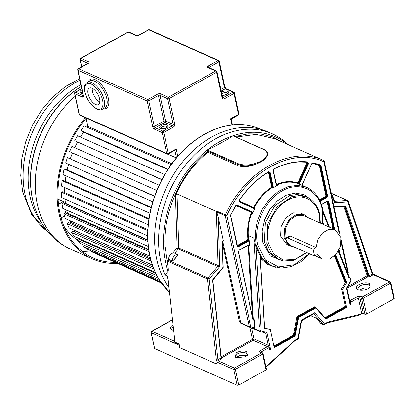<?xml version="1.0" encoding="UTF-8"?>
<svg xmlns="http://www.w3.org/2000/svg" width="415" height="415" viewBox="0 0 415 415"><rect width="100%" height="100%" fill="white"/><g stroke="black" fill="none" stroke-linecap="round" stroke-linejoin="round"><path stroke-width="0.62" d="M266.046 369.915L262.638 354.166L235.31 369.345L233.733 369.521L237.141 385.276L238.713 385.099L266.046 369.915L266.223 369.122M237.141 385.276L154.634 348.553L151.226 332.799L179.047 345.181L179.555 347.552L179.171 343.999L179.114 344.44L174.902 342.567L174.357 341.327L174.725 341.078M172.344 319.97L151.89 331.331A1.141 0.545 61 0 0 151.548 331.315A1.141 1.141 0 0 0 150.987 332.555L154.634 348.553M265.937 366.938L267.753 365.672L294.583 341.089M297.482 339.278L298.146 338.298M294.603 341.078L297.825 339.294L298.39 338.5L301.653 320.759L313.797 313.797M301.363 320.805L301.368 320.089L301.695 320.313M313.683 313.859L313.33 313.849L314.637 312.723L313.782 313.906L323.062 324.463L320.598 323.259L316.152 317.657L316.183 318.098L310.56 315.597M265.901 366.767L294.634 340.456L297.965 338.604L301.368 320.089L314.637 312.723L324.452 323.892L323.062 324.463L323.285 324.629L321.174 323.684M327.186 322.782L327.788 322.04L324.452 323.892L323.965 324.566M323.28 324.623L324.291 324.587L327.461 322.818M294.634 340.456L294.261 341.068M327.508 322.803L357.637 315.602L361.724 313.745L358.321 297.996L350.426 302.379L350.94 304.75L350.151 305.186L350.312 304.47L350.94 304.75M350.151 305.186L346.473 288.181L350.96 280.218L349.658 276.955L349.051 278.175L348.958 276.644L349.658 276.955M323.171 223.441L323.633 224.593M335.382 255.282L346.343 282.755L346.743 282.511L342.671 289.229L346.618 307.479L346.343 307.09L325.837 318.481L325.386 318.424L315.929 307.665L314.549 306.841L315.364 306.939L324.909 317.708L345.415 306.322L346.343 307.09M346.618 307.479L326.112 318.87L325.391 318.782L315.753 307.997L298.67 317.491L295.257 335.517L294.728 336.3L274.222 347.692L270.274 329.443L264.485 328.203L260.2 258.483L260.952 257.362L256.081 247.107L253.913 238.018L248.222 235.487L248.445 239.107L247.802 239.113L247.579 235.487C247.158 228.084 248.367 220.63 251.21 213.134L251.812 213.367C249 220.785 247.802 228.157 248.222 235.487L247.579 235.487M260.994 327.082L259.344 326.418L260.994 327.082L256.081 247.107M260.288 330.584L266.887 332.389L265.564 333.001L260.138 331.549L260.049 326.73M269.729 349.627L270.559 349.394L269.771 349.829L269.081 346.971L267.504 346.67L253.202 340.3L254.073 338.925L252.559 339.392L249.944 327.295M346.924 288.103L351.007 280.867L350.96 280.218M319.467 199.859L325.417 196.554L325.817 195.673L319.311 165.575L311.81 163.048M302.312 185.137L303.614 185.993M346.841 266.487L347.9 272.603M347.998 271.841L347.64 272.987M272.136 188.218L273.054 187.86L273.205 186.734L270.103 172.375L268.64 171.758C257.471 178.595 247.739 187.964 239.445 199.864L239.663 201.986L253.996 208.532L254.914 208.439L255.132 207.516L253.928 208.123L239.59 201.581L239.663 201.986L239.517 199.968C247.786 188.104 257.482 178.766 268.609 171.955L269.216 171.872L269.631 172.427L272.733 186.792L272.136 188.218L271.571 187.969C264.588 192.617 258.924 199.05 254.566 207.267L255.132 207.516M254.914 208.439L252.927 212.838L252.393 212.091L237.11 205.114L235.606 205.799L230.724 214.778L230.558 215.925L237.064 246.022L238.48 246.666L248.595 241.053L249.27 240.327L249.005 239.362L248.32 240.664L238.21 246.282L237.53 246.339L237.167 245.939M252.377 213.616L251.812 213.367L251.474 212.055L252.04 212.309L252.377 213.616L252.927 212.838M309.678 253.907L300.885 261.766L291.081 266.648L281.08 268.111L271.747 265.994L261.844 257.938L256.19 245.047L255.303 233.111L257.388 221.055L262.166 209.482L269.242 199.366L278.019 191.569L287.74 186.745L297.591 185.308L306.732 187.383L298.956 183.98L299.708 183.14L308.444 163.78L307.795 161.902C296.689 160.776 285.427 163.069 274.009 168.77L273.101 170.71L276.203 185.069L276.758 185.801L277.282 185.365L276.307 184.986M298.089 183.653L297.524 183.404L298.701 182.688L299.267 182.942L298.089 183.653L298.956 183.98M276.758 185.801L273.054 187.86M238.936 200.787L253.269 207.334L253.363 207.874L254.566 207.267L253.99 206.966C258.395 198.666 264.127 192.166 271.182 187.466L271.571 187.969L272.167 186.537L271.54 186.61L268.375 172.095M309.284 253.731L294.391 264.76L278.46 266.933L265.216 259.743L257.777 244.871C253.16 225.817 264.837 199.942 282.133 190.89C299.215 180.847 318.383 189.593 322.107 209.134L322.668 224.167M283.678 261.154L270.3 255.982L262.778 242.204L262.15 230.973L264.64 219.768L269.875 209.357L277.293 200.876L286.085 195.242L295.304 193.068L303.936 194.594L311.058 199.646M306.503 252.496L295.018 259.474L283.269 260.06L273.698 254.125L268.303 242.905C264.656 227.845 273.89 207.386 287.564 200.232C301.067 192.29 316.22 199.205 319.166 214.659L319.887 222.928M304.195 214.695L300.699 213.139L293.099 212.895L285.712 217.979L281.017 226.683L280.582 236.088L286.77 244.425L290.267 245.981L284.078 237.645L284.514 228.24L289.208 219.535L296.595 214.451L304.195 214.695L307.899 217.59M285.728 239.616L284.955 237.157L285.359 228.38L289.743 220.256L296.637 215.51L303.728 215.738L335.196 229.739L340.974 237.525L340.565 246.303L336.181 254.426L329.287 259.168L322.196 258.944L317.553 254.39L314.534 256.065L289.011 244.71C287.481 243.844 286.417 242.334 285.821 240.176L286.324 237.769L287.522 237.816L313.045 249.176L314.534 256.065M293.706 246.795L290.267 245.981M286.355 237.754L289.234 236.156L290.542 236.14L316.064 247.501L313.045 249.176M316.064 247.501L317.854 239.543L322.554 232.877L328.898 229.288L335.196 229.739M276.442 185.189L276.717 185.111L276.38 184.582C283.736 181.272 290.744 180.696 297.41 182.854L297.524 183.404C290.931 181.272 283.995 181.843 276.717 185.111L277.282 185.365M297.41 182.854L298.115 182.424L306.851 163.064L306.55 162.198L298.842 161.959M240.695 323.176L260.127 331.549L254.514 329.043L254.665 328.078L250.712 326.512L249.763 322.123L248.227 321.355M249.27 240.327L249.56 245L248.435 244.912L239.211 250.032L238.345 251.947L252.953 319.498L254.364 319.856L254.639 324.323L254.146 324.115L253.881 319.856L253.892 318.855L254.364 319.856M248.44 245.047L248.964 245.052L249.399 245.779L249.56 245M254.426 324.229L254.665 328.078M249.399 245.779L248.839 245.53L253.326 318.606L252.694 318.611M252.605 317.148L248.123 245.265M254.514 329.043L254.608 328.613L254.514 329.043L249.664 327.165L250.712 326.512L249.291 326.667L240.43 322.725L239.341 321.412L222.43 243.18M349.56 300.227L350.426 300.616L349.643 300.605L350.426 302.379M350.426 300.616L350.25 301.887M367.171 275.736L367.633 276.743L367.939 275.576L367.171 275.736M347.936 286.417L367.166 275.721L367.96 275.648M372.857 274.896L372.442 273.858L373.225 274.642L372.831 274.113L373.225 274.642L372.857 274.896L369.744 276.623L367.846 276.836L368.292 275.731L367.939 275.576L344.642 206.38L334.122 207.116M344.294 206.131L343.869 206.525L367.166 275.721M312.791 162.986L313.102 162.758L312.791 162.986L320.064 165.191L320.406 164.968L313.102 162.758L311.655 163.707L302.343 184.343L302.213 185.464M346.473 288.181L346.733 287.922L346.473 288.181M346.343 282.755L345.778 282.506L345.244 282.833L334.563 256.06M264.614 328.047L270.274 329.443M273.869 346.058L293.524 335.144L296.865 317.21L297.467 316.329L314.549 306.841M342.671 289.229L341.618 288.757L345.415 306.322M341.618 288.757L345.244 282.833M276.105 267.457L267.405 264.397L260.34 258.197M260.952 257.362L261.071 257.715L260.506 257.466M260.132 331.549L265.662 333.032L268.204 345.218L269.081 346.971M349.726 300.657L357.408 296.699L358.321 297.996L359.893 297.82L363.301 313.569L361.724 313.745M240.565 323.119L239.341 321.412M222.699 241.136L240.804 323.223L240.352 323.026M363.301 313.569L364.93 314.295L366.502 314.119L393.835 298.94L394.011 298.141M346.987 266.617L348.211 272.064A1.027 1.027 0 0 1 348.144 272.707L347.812 273.423M341.255 242.599L346.821 268.339L346.769 266.456M222.388 240.866L223.156 241.323L223.317 240.627L218.155 216.739L216.749 212.003L225.252 215.79L226.839 215.613C245.965 172.152 291.973 146.594 323.778 161.767L323.959 160.963M339.237 233.256L323.778 161.767L323.539 160.408L324.198 161.212L340.134 234.921M369.744 276.623L369.106 275.716L345.768 206.395L345.078 205.897L334.008 206.571M344.507 206.188L344.995 206.54L368.292 275.731L369.106 275.716L372.219 273.988L347.397 200.476L347.754 200.554M216.749 212.003L217.035 211.23L216.381 211.468L218.098 265.501L219.743 266.638L209.17 278.973L207.567 279.025L216.428 360.578L221.045 357.958L212.615 280.353L212.968 279.274L223.078 267.302M249.763 322.123L226.839 215.613L225.366 214.939C244.736 170.918 291.33 145.037 323.539 160.408L275.565 139.051M220.873 356.978L252.559 339.392L253.202 340.3L221.688 357.808L221.247 357.585M221.34 357.86L221.901 357.901L221.683 358.861L218.108 360.801L216.365 361.019L216.075 360.422L216.365 361.019M251.718 328.037L254.073 338.925L268.204 345.218L267.504 346.67M357.875 289.727C355.442 288.3 355.826 286.563 359.037 284.508C362.788 282.698 366.222 282.314 369.334 283.362L370.164 287.04L368.172 288.575C364.422 290.391 360.988 290.77 357.875 289.727L357.834 289.706M358.451 289.945L357.642 288.861L359.95 285.805C363.125 284.27 366.03 283.948 368.67 284.83L369.993 286.194L369.703 287.512M359.25 290.142L363.908 287.943L369.06 288.02M331.528 195.102L334.879 202.686L334.599 200.793L335.258 201.218L334.879 202.686L347.941 201.892L348.086 200.979M330.864 192.046L334.869 201.104M221.045 357.958L221.128 357.471L221.683 358.861M218.155 216.739L219.743 266.638L217.74 266.492L207.92 277.946L167.868 260.122L168.547 259.328L172.152 260.931L173.89 260.029L177.329 256.019L177.672 254.494L174.762 253.197L172.702 253.129L177.143 247.957L178.383 248.974L217.74 266.492L218.098 265.501L178.741 247.983L178.383 248.974L174.762 253.197M218.575 360.588L217.937 359.681L209.17 278.973L207.92 277.946L207.567 279.025L167.515 261.201L167.868 260.122M176.562 194.044L177.029 194.163L178.741 247.983L177.143 247.957L175.472 195.538L176.562 194.044L177.023 193.95L216.381 211.468M348.31 201.171L372.774 273.827L390.193 281.837L389.514 281.894L390.427 283.191L363.099 298.369L361.522 298.546L364.93 314.295M173.89 260.029L176.494 256.361L177.329 256.019M177.672 254.494L175.592 255.059C173.527 256.361 172.381 258.317 172.152 260.931M217.662 359.831L218.108 360.801L234.397 368.053L261.725 352.869L262.404 352.812L260.952 352.397M236.068 137.017L256.278 134.434L275.026 138.812L315.13 156.663M267.991 154.188L265.055 159.329L267.831 153.441C267.825 152.191 266.555 150.863 264.023 149.457L233.012 135.762A93.432 69.326 -66 0 1 287.33 144.285M167.852 278.6L167.52 276.084L164.999 274.963L168.111 271.369C168.386 271.016 168.381 269.439 168.106 266.638L164.921 245.836C163.22 211.707 180.966 172.567 207.692 151.527L207.417 150.023L238.117 163.681L237.79 164.423C243.076 166.431 249.498 166.213 257.056 163.769L261.512 161.637L265.055 159.329M257.056 163.769C249.669 166.825 243.34 167.468 238.065 165.699L207.848 152.253C194.064 163.536 183.269 177.962 175.472 195.538M207.692 151.527L207.848 152.253M168.547 259.328C168.858 256.309 170.243 254.245 172.702 253.129M227.301 139.461L214.073 146.811L227.301 139.461L233.012 135.762A93.432 69.326 -66 0 0 207.293 150.043A93.432 69.326 -66 0 0 168.111 271.369M264.231 149.737L232.981 135.819M238.117 163.681C245.052 166.021 252.704 165.17 261.082 161.129C268.256 156.543 269.122 152.663 263.675 149.483M235.694 358.135L240.456 355.313L246.386 355.406L246.925 355.707L247.221 354.384L245.903 353.025C243.263 352.138 240.358 352.46 237.178 353.995L234.874 357.05L235.684 358.135M246.946 355.681L246.411 355.39C243.776 354.503 240.871 354.83 237.691 356.366L235.668 358.119M246.567 351.552L247.397 355.23L245.405 356.765L235.066 357.896L236.27 352.698C240.02 350.888 243.449 350.504 246.567 351.552M235.03 136.556L247.994 133.874L260.636 133.993L272.556 136.909L283.378 142.527M168.106 266.638L167.515 261.201M207.417 150.023L214.073 146.811M179.555 347.552L216.459 363.976L215.945 361.605L233.733 369.521L234.397 368.053L235.31 369.345L238.713 385.099M216.013 360.863L215.945 361.605M173.465 330.309A7.46 3.512 167.8 0 1 172.137 329.889A7.46 3.512 167.8 0 1 172.884 324.961M173.081 326.781A6.318 2.972 -12.2 0 0 171.945 329.043A6.318 2.972 -12.2 0 0 172.754 330.127M167.52 276.084L167.821 276.364L174.964 342.126L167.821 276.364M164.999 274.963A94.936 70.441 -66 0 1 160.678 261.035A94.936 70.441 -66 0 1 189.136 160.631A94.936 70.441 -66 0 1 272.209 133.791A94.936 70.441 -66 0 1 287.984 144.581M272.209 133.791L268.24 132.027A94.936 70.441 114 0 0 185.168 158.867A94.936 70.441 114 0 0 156.709 259.266A94.936 70.441 114 0 0 168.781 287.164M179.047 345.181A1.141 0.846 -66 0 1 179.114 344.44M174.658 341.291L151.89 331.331A1.141 0.846 114 0 0 151.226 332.799L150.987 332.555M227.97 125.626A94.397 70.042 -66 0 0 204.699 134.087A94.397 70.042 114 0 0 159.329 279.86A94.397 70.042 114 0 0 169.31 292.041A94.464 70.088 114 0 1 150.692 210.493A94.464 70.088 114 0 1 204.896 134.123A94.464 70.088 114 0 1 260.921 129.283C250.733 124.806 239.751 123.587 227.97 125.626A94.397 70.042 -66 0 1 246.111 125.154M161.409 282.988L91.207 251.589L161.253 282.765M91.456 251.044L91.207 251.589M160.6 281.821L87.155 249.13L83.721 246.583L159.656 280.379M84.484 245.307L83.721 246.583M158.302 278.164L80.126 243.372L77.128 240.166L156.922 275.679M155.75 273.355L78.15 238.817L77.128 240.166M79.779 238.807L79.364 239.362M155.309 272.422L74.062 236.26L71.562 232.467L153.861 269.102M153.062 267.037L72.698 231.269L71.562 232.467M152.367 265.097L75.068 230.693L73.979 231.84M152.336 265.003L69.077 227.949L67.121 223.638L151.091 261.014M150.603 259.219L68.35 222.611L67.121 223.638M150.261 257.845L70.695 222.43L69.741 223.229M69.964 220.676A82.191 60.984 114 0 0 70.695 222.43A82.191 60.984 -66 0 1 69.964 220.676M149.888 256.252L65.269 218.591L63.9 213.85L149.006 251.729M148.762 250.204L65.202 213.009L63.9 213.85M148.643 249.363L67.469 213.237L66.748 213.699M66.696 210.135A82.191 60.984 114 0 0 67.469 213.237A82.191 60.984 -66 0 1 66.696 210.135M148.274 246.448L62.717 208.366L61.96 203.288L147.859 241.514M147.792 240.259L63.308 202.655L61.96 203.288M147.776 239.917L65.456 203.277L65.088 203.449M64.989 199.05A82.191 60.984 114 0 0 65.456 203.277A82.191 60.984 -66 0 1 64.989 199.05M147.678 235.85L61.467 197.483L61.337 192.161L147.787 230.636M147.833 229.64L62.701 191.751L61.337 192.161M64.771 187.58A82.191 60.984 114 0 0 64.688 192.633A82.191 60.984 -66 0 1 64.771 187.58M148.212 224.717L61.545 186.143L62.043 180.686L148.871 219.328M148.98 218.591L63.402 180.504L62.043 180.686M65.98 175.924A82.191 60.984 114 0 0 65.243 181.324A82.191 60.984 -66 0 1 65.98 175.924M149.919 213.284L62.945 174.575L64.066 169.087L151.138 207.837M151.262 207.355L65.388 169.133L64.066 169.087M68.568 164.299A82.191 60.984 114 0 0 67.147 169.917A82.191 60.984 -66 0 1 68.568 164.299M152.803 201.789L65.648 163.002L67.365 157.586L154.572 196.399M154.655 196.155L67.365 157.586M72.464 152.922A82.191 60.984 114 0 0 70.337 158.623A82.191 60.984 -66 0 1 72.464 152.922M156.829 190.469L69.596 151.641L71.878 146.412L159.116 185.24M159.121 185.22L71.878 146.412M77.486 142.205A82.191 60.984 114 0 0 74.752 147.673A82.191 60.984 -66 0 1 77.486 142.205M161.824 179.742L74.71 140.726L161.928 179.545M164.688 174.575L77.512 135.778L74.71 140.726M83.586 132.162A82.191 60.984 114 0 0 80.417 137.069A82.191 60.984 -66 0 1 83.586 132.162M167.743 169.616L81.838 131.384L80.899 130.466L167.997 169.232M171.167 164.62L84.162 125.895L80.899 130.466M86.123 118.296L87.861 126.352A82.191 60.984 114 0 0 87.171 127.234A82.191 60.984 -66 0 1 87.861 126.352L171.826 163.718M176.38 157.918L167.878 154.131L176.38 157.918M58.515 204.325A3.424 2.542 -66 0 1 59.148 203.874L63.381 201.524L58.095 199.174M63.77 225.926A82.191 60.984 114 0 0 77.242 240.015M64.735 209.264A82.191 60.984 114 0 0 65.762 213.258M61.041 217.756A3.424 2.542 -66 0 0 62.074 217.424L64.538 216.054M63.381 201.524A82.191 60.984 114 0 0 63.547 202.764M64.486 227.005A75.333 55.895 -66 0 1 64.206 226.938M64.169 226.912A75.333 55.895 114 0 0 64.626 227.213M92.083 252.014A91.326 67.759 -66 0 1 82.066 251.272M86.299 118.088A91.326 67.759 114 0 0 59.988 213.445A91.326 67.759 114 0 0 93.007 257.912A91.326 67.759 114 0 0 115.017 262.337M117.295 263.354A92.467 68.61 -66 0 1 92.545 258.955A92.467 68.61 -66 0 1 59.112 213.927A92.467 68.61 -66 0 1 85.469 117.715M95.611 104.492A9.421 4.498 -119 0 0 98.428 104.601A9.421 4.498 -119 0 0 98.905 96.571A9.421 4.498 -119 0 0 92.099 88.25A9.421 4.498 -119 0 0 89.282 88.136A9.421 4.498 -119 0 0 88.805 96.171A9.421 4.498 -119 0 0 95.611 104.492M232.452 124.998L231.16 119.027L238.314 115.054A1.141 1.141 0 0 0 238.874 113.819A1.141 0.54 -12.2 0 1 238.459 114.369L233.946 93.5L224.302 98.858A1.141 0.545 -119 0 0 223.389 97.561L233.033 92.203L225.345 88.779L221.19 91.087M230.958 118.939L230.569 118.752L238.459 114.369A1.141 0.545 61 0 1 238.314 115.054M174.834 150.111L176.199 148.949L177.781 156.279M99.844 101.986A9.421 4.498 61 0 1 92.249 88.317M261.191 352.646L261.367 351.847L261.486 352.408M327.788 322.04L361.159 314.062M349.051 278.175L338.37 251.402M328.545 226.782L323.295 213.626M335.735 254.919L346.743 282.511M266.887 332.389L270.559 349.394M262.82 353.367L262.638 354.166L261.725 352.869L260.101 352.148C259.354 351.713 259.474 351.178 260.454 350.55L261.367 351.847L269.257 347.464M332.97 228.748L327.036 201.436M333.681 229.07L327.726 201.529L327.098 201.597M327.352 201.213L327.881 201.223L328.291 201.778L327.58 201.187M302.582 185.697L302.447 184.39L311.758 163.754L312.822 162.996L320.074 165.191L320.505 165.756L327.01 195.854L326.346 197.322L325.417 196.554M319.96 200.87L326.346 197.322L326.621 197.711L327.482 195.797L326.444 195.6L325.78 197.073L319.747 200.424M327.482 195.797L320.977 165.704L319.939 165.507L326.444 195.6L325.817 195.673M319.047 165.237L319.503 164.937L319.939 165.507L319.311 165.575M334.781 229.557L328.763 201.726L328.291 201.778L334.246 229.319M338.842 250.567L339.014 251.371M321.407 204.496L327.347 201.078L321.376 204.398M320.074 165.191L320.406 164.968L320.977 165.704M253.269 207.334L253.99 206.966M271.182 187.466L271.54 186.61M270.103 172.375L268.432 172.246M268.915 171.836L272.167 186.537L273.205 186.734M237.126 245.566L247.392 239.896L247.802 239.113M251.21 213.134L251.008 212.345L235.725 205.373M236.69 205.306L251.474 212.055L251.008 212.345M237.302 246.137L237.645 246.028L237.281 245.509M248.595 241.053L247.392 239.896M249.005 239.362L248.445 239.107L247.755 240.41L237.645 246.028L238.48 246.666M306.96 197.182L304.589 196.129L297.322 194.479L289.488 195.61L274.782 205.627L265.33 222.86L264.355 242.028L268.858 252.294L276.738 258.701L279.108 259.759L271.343 253.498L266.819 243.491L267.597 224.271L276.992 206.862L291.766 196.7L299.646 195.532L306.96 197.182C313.496 200.274 317.703 205.913 319.581 214.104L320.313 223.114M287.522 237.816L290.542 236.14M273.853 168.978L274.009 168.77L273.853 168.978C285.224 163.297 296.44 161.015 307.505 162.135L308.003 163.583L307.442 163.328L298.701 182.688L298.115 182.424M306.55 162.198L306.939 161.886L307.442 163.328L306.851 163.064M308.444 163.78L308.003 163.583L299.267 182.942L299.708 183.14M307.577 162.146L307.551 162.146C296.512 161.03 285.318 163.308 273.957 168.983L273.226 170.544L276.67 185.386M268.65 171.877L269.216 171.872M253.933 208.128L253.996 208.532L253.928 208.123L239.595 201.581M235.601 205.861L236.747 205.326L252.04 212.309L252.393 212.091M237.53 246.339L230.683 215.759L230.818 214.835L235.689 205.882L237.11 205.114M260.231 331.113L254.608 328.613M253.913 238.018L259.344 326.418M253.326 318.606L253.866 319.078L253.005 319.26L253.326 318.606M248.196 245.53L248.839 245.53L248.668 245.021M239.066 250.235L248.289 245.115M248.964 245.052L239.165 250.24L238.469 251.781L253.062 319.4M249.773 327.217L249.291 326.667L248.061 321.283L225.252 215.79L225.366 214.939L217.035 211.23M367.846 276.836L346.966 288.223M340.072 254.022L339.18 249.903M327.202 201.28L328.763 201.726M320.157 201.301L326.621 197.711M307.505 162.135L307.795 161.902L307.505 162.135M323.192 223.493L322.735 223.592M345.778 282.506L335.045 255.614M274.009 346.707L293.887 335.662L293.524 335.144M315.364 306.939L315.364 307.416L314.912 307.359L297.83 316.847L294.219 335.17L294.785 335.424L294.453 335.911L293.887 335.662L294.219 335.17L293.587 335.045M315.929 307.665L315.934 308.023L315.929 307.665L315.478 307.614L298.063 317.589L296.865 317.21M298.67 317.491L297.467 316.329M315.364 307.416L314.912 307.359M325.178 318.165L324.826 318.175L324.821 317.698M345.778 306.841L325.277 318.227L324.909 317.708M325.277 318.227L325.837 318.481L325.386 318.424L325.391 318.782L325.386 318.424M298.535 317.683L298.063 317.589L294.785 335.424L295.257 335.517M294.728 336.3L294.453 335.911L273.947 347.303M264.625 328.224L260.329 258.369L261.071 257.715M260.662 257.674L270.269 265.335L271.747 265.994M326.112 318.87L325.837 318.481M315.753 307.997L315.478 307.614M240.804 323.223L249.664 327.165M357.408 296.699L360.557 296.346L359.893 297.82L361.522 298.546L362.186 297.073L363.099 298.369L366.502 314.119M360.557 296.346L362.186 297.073L389.514 281.894L373.225 274.642M222.943 241.042L223.156 241.323M268.137 345.181L267.473 346.655L260.454 350.55M390.603 282.392L390.427 283.191L393.835 298.94M344.995 206.54L345.768 206.395M345.078 205.897L344.803 206.317M335.258 201.218L347.397 200.476L331.455 193.385M212.615 280.353L212.713 280.011M222.974 267.597L222.264 241.706M222.165 242.002L223.317 240.627M222.948 241.048L222.383 241.831L223.197 267.421A0.571 0.571 0 0 1 223.063 267.81L212.833 280.135L221.252 357.626L221.901 357.901M260.101 352.148L260.776 352.091M207.453 150.92L237.79 164.423L238.065 165.699M174.902 342.567L174.964 342.126L179.171 343.999M58.437 203.558L59.148 203.874M79.934 80.277A86.745 64.367 114 0 0 25.045 194.376A86.745 64.367 114 0 0 47.725 231.601M41.453 222.585A86.745 64.367 -66 0 1 30.067 196.606A86.745 64.367 -66 0 1 80.868 84.603M81.273 86.47A88.431 65.617 114 0 0 32.427 198.951A88.431 65.617 114 0 0 33.267 202.453L33.428 203.06A89.1 66.11 -66 0 1 32.583 199.532A89.1 66.11 -66 0 1 81.283 86.512M75.177 96.28A92.467 68.61 114 0 0 37.303 204.227A92.467 68.61 114 0 0 70.737 249.249L92.545 258.955M87.249 82.409A15.412 7.356 61 0 1 91.86 82.59A15.412 7.356 61 0 1 102.993 96.213A15.412 7.356 61 0 1 102.215 109.353L104.845 107.895A15.412 7.356 -119 0 0 105.623 94.75A15.412 7.356 -119 0 0 94.49 81.133A15.412 7.356 -119 0 0 89.879 80.951L87.249 82.409C83.042 86.232 84.727 87.918 84.836 92.047L87.793 99.766L91.139 104.601L96.928 109.233C99.138 110.12 100.902 110.162 102.215 109.353M91.196 84.063A14.271 6.811 -119 0 0 85.117 92.478A14.271 6.811 -119 0 0 96.513 108.673A14.271 6.811 -119 0 0 102.593 100.259A14.271 6.811 -119 0 0 91.196 84.063M88.234 81.864A16.553 7.901 61 0 1 95.154 79.659A16.553 7.901 61 0 1 108.035 97.058A16.553 7.901 61 0 1 103.2 108.808M227.638 93.458A3.138 1.478 -12.2 0 0 225.739 92.566A3.138 1.478 -12.2 0 0 222.658 93.297A3.138 1.478 -12.2 0 0 221.812 93.951M221.428 92.192A4.28 2.013 167.8 0 1 221.745 92.006A4.28 2.013 167.8 0 1 227.653 91.347A4.28 2.013 167.8 0 1 226.989 94.34A4.28 2.013 167.8 0 1 222.098 95.274M82.787 93.468A4.28 2.013 167.8 0 1 80.007 92.343A4.28 2.013 167.8 0 1 81.527 90.133A4.28 2.013 167.8 0 1 82.014 89.889M167.131 127.063A3.138 1.478 -12.2 0 0 165.232 126.176A3.138 1.478 -12.2 0 0 162.151 126.907A3.138 1.478 -12.2 0 0 160.994 128.391L161.004 128.427M161.238 125.61A4.28 2.013 167.8 0 1 167.146 124.951A4.28 2.013 167.8 0 1 166.482 127.945A4.28 2.013 167.8 0 1 160.569 128.603A4.28 2.013 167.8 0 1 161.238 125.61M82.357 91.476A3.138 1.478 -12.2 0 0 81.288 92.913M231.928 125.05L230.569 118.752M220.842 89.479L224.432 87.487L218.897 61.892L209.253 67.246A1.141 0.545 -119 0 0 208.34 65.954L217.984 60.595L148.762 29.787L139.118 35.145A2.283 1.074 -12.2 0 1 135.964 35.493L128.271 32.069L80.92 58.375L88.613 61.799A2.283 1.074 -12.2 0 1 88.255 63.391L78.611 68.75L147.833 99.558L157.477 94.2A1.141 0.545 61 0 1 158.39 95.497L148.746 100.855L154.276 126.451L163.925 121.092L158.39 95.497A1.141 0.54 -12.2 0 1 159.967 95.32A1.141 0.846 -66 0 1 160.631 93.852L168.324 97.271A1.141 0.846 -66 0 0 167.66 98.744L159.967 95.32L165.502 120.915L173.19 124.339L167.66 98.744A1.141 0.54 -12.2 0 0 169.232 98.568L216.589 72.267L222.124 97.862A2.283 1.696 114 0 0 224.302 98.858M208.34 65.954A2.283 1.074 -12.2 0 0 207.982 67.546L215.675 70.97A1.141 0.545 -119 0 1 216.589 72.267A1.141 0.54 -12.2 0 0 217.004 71.717A1.141 1.141 0 0 0 216.35 70.913A1.141 0.846 114 0 0 215.675 70.97L168.324 97.271A1.141 0.545 -119 0 1 169.232 98.568L174.767 124.163A1.141 0.54 167.8 0 1 173.19 124.339A1.141 0.846 114 0 1 172.526 125.812L164.838 122.389L155.189 127.747L162.882 131.171L172.526 125.812A1.141 0.545 61 0 1 173.439 127.109A2.283 1.696 114 0 0 174.767 124.163M173.439 127.109L163.795 132.463L168.303 153.332L176.199 148.949M176.494 157.783L174.876 150.292M160.631 93.852A2.283 1.074 -12.2 0 0 157.477 94.2M81.771 88.774L75.478 92.27L83.171 95.694A1.141 0.846 114 0 0 82.507 97.162L74.814 93.743L79.327 114.613L166.731 153.509L162.218 132.639L154.525 129.215A1.141 0.846 -66 0 1 155.189 127.747A1.141 0.545 -119 0 1 154.276 126.451A1.141 0.54 167.8 0 1 152.699 126.627A2.283 1.089 -119 0 0 154.525 129.215M152.699 126.627L147.169 101.032L77.947 70.223L83.477 95.818A2.283 1.089 -119 0 1 82.507 97.162M87.964 63.35L80.256 59.843L81.76 66.799M208.875 67.583A1.141 0.54 167.8 0 1 209.253 67.246L209.373 67.806M222.507 97.167L223.389 97.561A1.141 0.846 -66 0 1 222.71 97.618L217.004 71.717M148.42 29.771A1.141 0.545 61 0 1 148.762 29.787A1.141 0.846 114 0 1 149.441 29.724A1.141 1.141 0 0 0 148.42 29.771L138.776 35.13A1.141 0.545 61 0 1 139.118 35.145M135.964 35.493A1.141 0.846 -66 0 1 136.644 35.436L128.951 32.012A1.141 1.141 0 0 0 127.934 32.059A1.141 0.545 -119 0 1 128.271 32.069A1.141 0.846 -66 0 1 128.951 32.012M226.019 88.722A1.141 0.846 114 0 0 225.345 88.779A1.141 0.545 61 0 1 224.432 87.487A1.141 0.54 -12.2 0 0 224.847 86.932L226.019 88.722L233.712 92.146A1.141 0.846 114 0 0 233.033 92.203A1.141 0.545 -119 0 1 233.946 93.5A1.141 0.54 -12.2 0 0 234.361 92.944L238.874 113.819M74.576 93.494A1.141 0.54 -12.2 0 0 74.814 93.743A1.141 0.846 114 0 1 75.478 92.27A1.141 0.545 -119 0 0 75.136 92.255A1.141 1.141 0 0 0 74.576 93.494L79.089 114.364A1.141 1.141 0 0 0 79.742 115.168L167.141 154.069A1.141 1.141 0 0 0 168.163 154.022A1.141 0.545 -119 0 0 168.303 153.332A1.141 0.54 -12.2 0 1 166.731 153.509A1.141 0.846 114 0 0 167.141 154.069M79.742 115.168A1.141 0.846 114 0 1 79.327 114.613A1.141 0.54 167.8 0 1 79.089 114.364M81.594 66.893L80.017 59.599A1.141 0.54 -12.2 0 0 80.256 59.843A1.141 0.846 114 0 1 80.92 58.375A1.141 0.545 -119 0 0 80.577 58.359L127.934 32.059M149.441 29.724L218.663 60.533A1.141 0.846 114 0 0 217.984 60.595A1.141 0.545 -119 0 1 218.897 61.892A1.141 0.54 -12.2 0 0 219.312 61.337L224.847 86.932M88.613 61.799A1.141 0.846 114 0 0 87.949 63.267A1.141 0.54 167.8 0 1 88.027 63.313M77.709 69.974A1.141 0.54 -12.2 0 0 77.947 70.223A1.141 0.846 114 0 1 78.611 68.75A1.141 0.545 -119 0 0 78.269 68.74A1.141 1.141 0 0 0 77.709 69.974L83.239 95.569A1.141 0.54 -12.2 0 0 83.477 95.818M88.255 63.391A1.141 0.545 -119 0 0 87.913 63.381L78.269 68.74M216.35 70.913L208.662 67.489A1.141 0.846 114 0 0 207.982 67.546M222.124 97.862A1.141 0.54 -12.2 0 0 222.539 97.312M162.218 132.639A1.141 0.54 -12.2 0 0 163.795 132.463A1.141 0.545 61 0 0 162.882 131.171A1.141 0.846 -66 0 0 162.218 132.639M147.169 101.032A1.141 0.54 -12.2 0 0 148.746 100.855A1.141 0.545 61 0 0 147.833 99.558A1.141 0.846 114 0 0 147.169 101.032M164.838 122.389A1.141 0.846 114 0 0 165.502 120.915A1.141 0.54 167.8 0 0 163.925 121.092A1.141 0.545 -119 0 0 164.838 122.389M320.598 323.259L316.08 318.123L310.493 315.633M323.062 224.339L322.528 208.579C320.167 198.308 314.902 191.242 306.732 187.383M315.068 255.77L322.196 258.944M279.108 259.759L293.083 260.713L306.934 252.688M321.428 204.548L327.881 201.223M350.525 304.688L346.935 288.088M323.015 211.276L329.344 227.14M338.759 250.722L349.212 276.935M315.255 307.328L315.981 307.702L325.5 318.507M271.011 265.652L270.269 265.335M347.044 266.876L341.317 240.399M394.25 298.385L390.847 282.636A1.141 1.141 0 0 0 390.193 281.837M334.091 206.96L344.761 206.307M323.544 160.408L315.213 156.699M266.461 369.366L263.058 353.616A1.141 1.141 0 0 0 262.404 352.812M331.409 193.281L347.708 200.533L348.32 201.208M268.017 154.307L267.831 153.441M151.548 331.315L172.324 319.778M169.315 292.061L159.329 279.86M261.637 129.605L260.921 129.283M47.958 231.886L31.836 214.913L22.659 191.917L20.75 175.618L21.813 158.623L25.772 141.603L32.437 125.242L41.541 110.198L52.726 97.084L65.57 86.45L79.607 78.757M70.737 249.249C60.424 244.58 51.891 237.577 45.131 228.24C39.767 220.744 35.866 212.35 33.428 203.06M227.648 93.494L226.647 94.324L224.728 95.014L222.046 95.04M167.141 127.099L166.14 127.934C163.033 128.847 161.31 128.992 160.984 128.38M138.776 35.13L136.644 35.436M81.734 88.592L75.136 92.255M80.577 58.359A1.141 1.141 0 0 0 80.017 59.599M219.312 61.337A1.141 1.141 0 0 0 218.663 60.533M234.361 92.944A1.141 1.141 0 0 0 233.712 92.146M168.163 154.022L175.312 150.048M83.239 95.569L83.27 95.969L83.514 95.704M88.188 63.516L88.229 63.147L87.913 63.381M208.662 67.489L208.833 67.801M82.751 93.308L81.293 92.95"/></g></svg>
